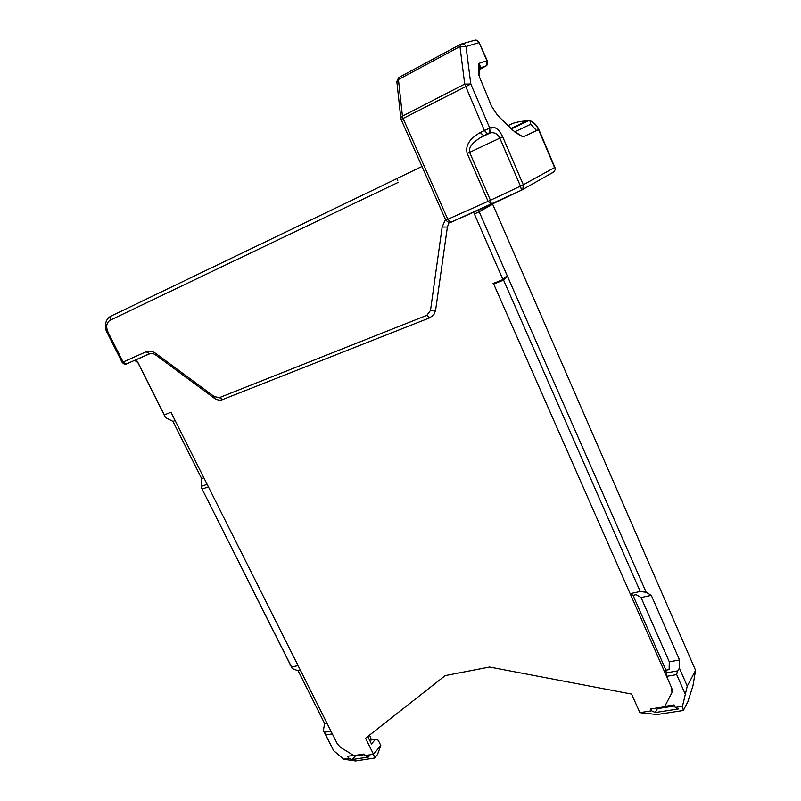 <?xml version="1.0" encoding="UTF-8"?>
<svg xmlns="http://www.w3.org/2000/svg" width="801" height="801" viewBox="0 0 801 801"><rect width="100%" height="100%" fill="white"/><g stroke="black" fill="none" stroke-linecap="round" stroke-linejoin="round"><path stroke-width="1.2" d="M633 595.353L636.174 594.672L641.07 597.556L669.286 661.806L669.125 669.606L665.941 670.167L633 595.353L630.137 593.671L640.219 591.488L646.177 592.299L479.138 211.744L492.675 204.265L695.578 670.357L687.258 686.107L682.472 706.302L675.243 707.433L674.142 704.92L664.81 706.382L672.209 692.144L671.829 688.279L493.696 284.045L630.137 593.671M369.611 740.254L375.439 739.303L371.464 743.989L367.759 736.519M646.177 592.299L651.303 595.373L641.07 597.556M665.941 670.167L666.572 676.364L671.829 688.279M669.286 661.806L679.548 659.974L679.428 668.224L677.446 670.938L665.881 672.95M375.439 739.303L378.212 740.224L380.815 745.501L373.496 754.252L365.556 738.252L445.166 675.623L489.561 667.033L631.558 694.056L639.889 712.65L656.99 714.552L683.323 710.497L682.472 706.302M326.908 723.063L324.625 723.473L323.374 730.492L333.627 750.627L325.757 734.988L332.325 733.856M330.953 731.133L324.345 732.284L323.374 730.492M380.815 745.501L377.491 754.522L374.588 758.016L373.496 754.252L364.785 755.613L363.994 754.021L353.942 755.603L340.645 747.473L337.401 743.989L170.973 412.245L164.285 414.918L165.497 417.571L172.956 421.416L175.139 420.555M324.625 723.473L298.152 670.767L292.245 668.595L291.574 667.013L298.082 665.601M298.152 670.767L300.425 670.277M292.245 668.595L201.772 488.44L201.672 478.618L203.885 477.847M651.303 595.373L679.548 659.974M493.696 284.045L503.569 280.1L640.219 591.488M493.066 283.534L502.948 279.579L503.569 280.1L507.764 276.215M473.611 212.205L502.948 279.579L507.143 275.694M445.476 219.474L442.152 227.013L430.497 310.458L426.843 315.354L429.526 317.897L433.812 314.833L435.574 310.398L447.389 227.063L449.081 222.498M164.285 414.918L137.952 362.563L135.87 359.849L150.578 353.421M671.618 688.67L671.999 692.525L664.6 706.772L650.762 708.955L651.593 710.817L639.889 712.65M666.572 676.364L676.695 674.622L685.065 693.696M676.695 674.622L677.446 670.938M679.428 668.224L687.258 686.107M369.571 735.098L371.424 739.964M324.345 732.284L325.757 734.988M353.551 755.363L347.614 756.294L348.665 758.387L343.599 759.178L333.627 750.627M291.574 667.013L202.092 489.081L208.43 486.908M201.772 488.44L202.092 489.081M201.672 478.618L172.956 421.416M695.578 670.357L692.945 685.806L687.849 701.776L683.323 710.497M478.758 209.922L479.138 211.744L474.202 214.107M426.843 315.354L219.414 397.626L214.298 396.625L155.965 353.561C152.49 351.128 149.216 350.528 146.122 351.769L123.104 362.042L126.147 364.105L135.579 359.919M165.497 417.571L137.782 362.483L134.578 360.36M364.785 755.613L368.981 756.935L352.31 759.518L348.665 758.387M374.588 758.016L355.554 760.95L343.599 759.178M651.593 710.817L655.278 712.54L678.397 708.955L675.243 707.433M657.1 707.954L657.411 708.665L655.278 712.54M354.983 755.443L355.284 756.034L352.31 759.518M536.59 130.563L530.753 124.205L529.892 120.751M511.398 128.831L529.02 120.41C533.346 122.052 536.52 125.126 538.532 129.642L538.843 129.502C536.84 125.076 533.766 122.072 529.621 120.48L526.587 121.021C522.863 120.941 518.247 121.732 512.75 123.394L508.104 125.627M552.73 172.876L555.644 169.261L554.592 167.569L523.283 184.751L522.893 189.076L521.962 189.987M421.967 166.478L396.835 178.573L397.807 180.746M110.057 320.27C106.393 322.753 105.742 326.778 108.095 332.335L123.104 362.042L122.173 362.412L107.184 332.765C105.181 329.952 103.96 321.551 109.126 317.296L110.638 316.305L110.057 320.27L398.327 182.318M355.284 756.034L364.295 754.622M657.411 708.665L674.602 705.971M515.233 132.355L523.023 136.921L538.532 129.642L554.592 167.569M479.829 77.857L491.524 106.143L497.491 115.294L513.241 130.633L523.023 136.921M400.84 118.418L402.432 116.145L403.093 118.478L401.171 119.619L445.756 220.095L447.789 219.284L450.803 222.298L491.504 204.375L521.521 190.167L520.46 186.142L523.283 184.751L502.698 136.801C499.193 129.652 495.358 126.518 491.193 127.419L489.751 128.04L470.798 84.015L466.012 46.518L479.148 42.633L486.898 60.796L478.427 63.539C480.27 65.372 480.67 66.873 479.649 68.065L479.178 68.506M491.193 127.419L490.592 132.255L489.351 133.226L490.613 132.806C494.658 132.235 497.731 134.007 499.834 138.132L520.46 186.142L490.452 200.26L491.504 204.375L488.079 201.351L467.223 153.492C465.101 145.702 469.446 138.723 480.25 132.555L484.405 130.533L464.71 84.085L470.798 84.015L403.093 118.478L447.789 219.284L490.452 200.26L469.596 152.36C468.425 147.805 472.139 142.838 480.74 137.452L483.764 135.86L480.25 132.555M480.74 137.452L489.161 132.886L487.569 133.927L484.405 130.533L489.751 128.04L489.161 132.886L490.592 132.255L490.602 132.806L480.79 137.432M491.524 106.143L479.689 77.527M479.178 68.305L478.427 63.539L478.427 75.614L479.178 74.974M466.012 46.518L459.974 46.528L460.685 44.255C462.958 43.344 464.73 44.105 466.012 46.518M207.139 484.335L201.391 486.307M530.753 124.205L514.632 131.875M442.152 227.013L447.389 227.063M430.497 310.458L435.574 310.398M219.414 397.626L222.818 399.499M214.298 396.625L214.257 398.207M155.965 353.561L156.055 355.223M146.122 351.769L149.657 353.732M451.263 222.177L450.252 222.448M108.095 332.335L107.184 332.765M396.855 178.623L110.638 316.305M467.223 153.492L502.698 136.801M483.764 135.86L489.351 133.226L483.764 135.86M485.646 66.082L479.178 68.606M479.178 69.717L486.037 65.952L487.278 60.726C487.559 64.03 487.148 65.772 486.037 65.952L479.639 68.075L479.178 66.873M487.278 60.726L479.148 42.633C477.887 40.3 476.144 39.569 473.922 40.461L462.117 43.845M464.71 84.085L459.974 46.528L398.447 79.549L402.432 116.145L464.71 84.085M400.8 118.087L396.875 81.942L399.258 77.286L460.395 44.415M122.173 362.412C123.935 364.185 125.256 364.745 126.147 364.105L149.166 353.892C151.129 352.951 153.391 353.371 155.935 355.133L214.157 398.137C217.151 400.069 219.834 400.59 222.207 399.709L429.526 317.897L433.812 314.833M538.843 129.502L555.483 168.821M529.111 120.44L511.449 128.891M526.587 121.031L511.028 128.47M445.756 220.095C448.46 222.578 450.142 223.309 450.803 222.298L521.521 190.167L554.342 171.614M479.178 66.914L479.629 77.397M479.549 42.593L475.984 40.08M396.835 81.512L398.608 77.747M400.84 118.438L401.171 119.619"/></g></svg>
